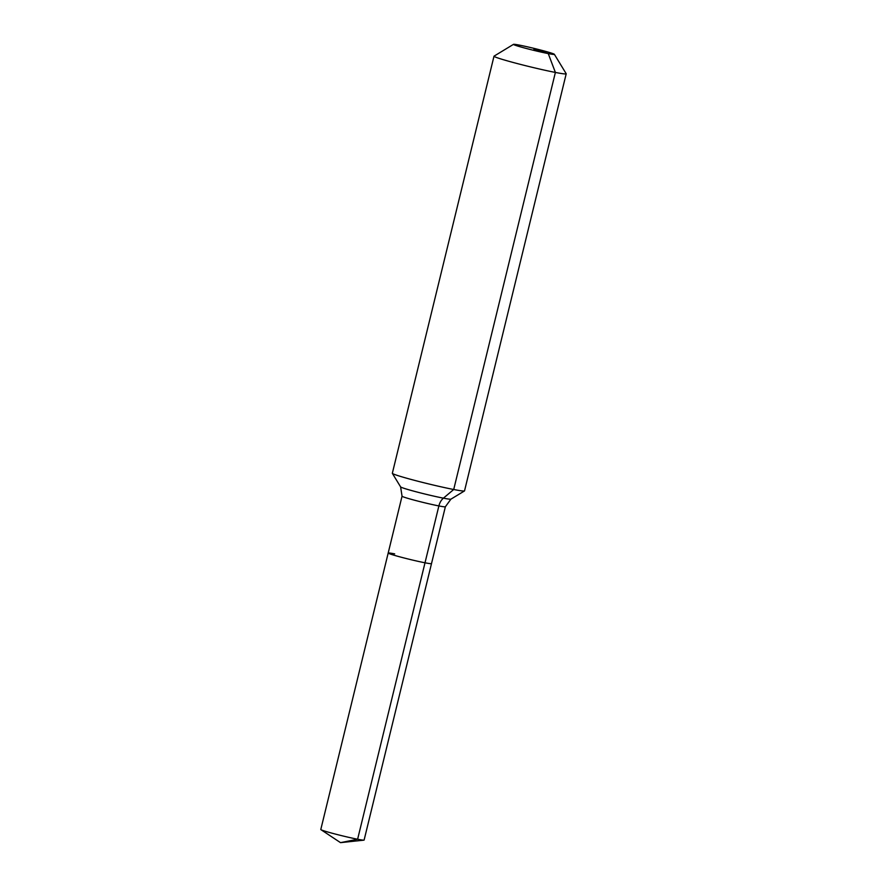 <?xml version="1.0" encoding="UTF-8"?>
<svg xmlns="http://www.w3.org/2000/svg" width="887" height="887" viewBox="0 0 887 887"><rect width="100%" height="100%" fill="white"/><g stroke="black" fill="none" stroke-linecap="round" stroke-linejoin="round"><path stroke-width="1.33" d="M554.364 54.307A21.055 0.987 -166.3 0 1 548.244 53.586A21.055 0.987 -166.3 0 1 525.448 48.242A21.055 0.987 -166.3 0 1 513.495 44.35A21.055 0.987 -166.3 0 1 519.594 45.159A21.055 0.987 -166.3 0 1 541.502 50.271A21.055 0.987 -166.3 0 1 554.364 54.307L566.183 73.71A37.154 1.752 -166.3 0 1 566.205 73.798L464.533 490.866A37.154 1.752 -166.3 0 1 464.478 490.943A37.154 1.752 -166.3 0 1 453.712 489.502L443.411 498.161A25.923 1.22 -166.3 0 0 450.918 499.159L445.363 506.754L364.113 840.056A22.297 1.053 -166.3 0 1 363.903 840.144A22.297 1.053 -166.3 0 1 357.616 839.235A22.297 1.053 -166.3 0 1 335.264 834.046A22.297 1.053 -166.3 0 1 320.95 829.678A22.297 1.053 -166.3 0 1 320.795 829.5L388.184 553.056A22.297 1.053 -166.3 0 1 394.682 553.876M445.363 506.754A22.297 1.053 -166.3 0 1 438.877 505.934A22.297 1.053 -166.3 0 1 408.242 498.472A22.297 1.053 -166.3 0 1 402.044 496.188L400.614 486.896A25.923 1.22 -166.3 0 0 407.798 489.48A25.923 1.22 -166.3 0 0 443.411 498.161A12.385 8.759 -79 0 0 438.877 505.934L425.006 562.79A22.297 1.053 -166.3 0 0 431.503 563.611A22.297 1.053 -166.3 0 1 425.006 562.79A22.297 1.053 -166.3 0 1 401.345 557.258A22.297 1.053 -166.3 0 1 388.184 553.056A22.297 1.053 -166.3 0 0 401.345 557.258A22.297 1.053 -166.3 0 0 425.006 562.79L357.616 839.235L340.53 842.65L320.95 829.678M566.205 73.798A37.154 1.752 -166.3 0 1 555.384 72.435A37.154 1.752 -166.3 0 1 515.935 63.21A37.154 1.752 -166.3 0 1 494.004 56.203A37.154 1.752 -166.3 0 1 494.07 56.136L513.495 44.35M533.919 49.373L548.244 53.586L555.384 72.435L453.712 489.502A37.154 1.752 -166.3 0 1 415.049 480.488A37.154 1.752 -166.3 0 1 392.353 473.359A37.154 1.752 -166.3 0 1 392.342 473.27L494.004 56.203M340.53 842.65L363.903 840.144M402.044 496.188L388.184 553.056M400.614 486.896L392.353 473.359M450.918 499.159L464.478 490.943"/></g></svg>
